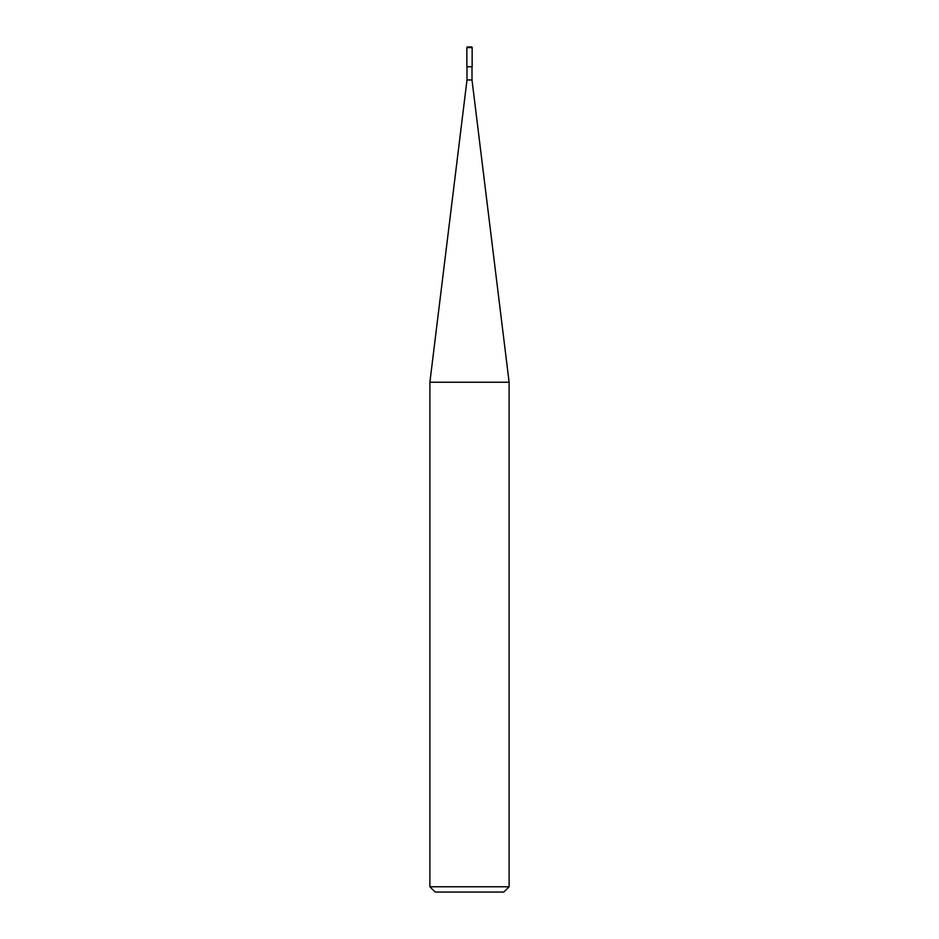 <?xml version="1.0" encoding="UTF-8"?>
<svg xmlns="http://www.w3.org/2000/svg" width="939" height="939" viewBox="0 0 939 939"><rect width="100%" height="100%" fill="white"/><g stroke="black" fill="none" stroke-linecap="round" stroke-linejoin="round"><path stroke-width="0.7" stroke-dasharray="4.7 3.52" d="M429.886 886.768L509.114 886.768M503.832 892.05L435.168 892.05M509.114 382.22L429.886 382.22M467 79.956L472 79.956L467 79.956M472 66.763L467 66.763L472 66.763M466.859 66.763L472.141 66.763M467.516 46.95L471.484 46.95M472.141 47.607L466.859 47.607"/><path stroke-width="1.41" d="M429.886 886.768L435.168 892.05L503.832 892.05L509.114 886.768L509.114 382.22L429.886 382.22L429.886 886.768L509.114 886.768M429.886 382.22L467 79.956L467 66.763M472 66.763L472 79.956L509.114 382.22M472 79.956L467 79.956L472 79.956M472.141 66.763L472.141 47.607A0.657 0.657 0 0 0 471.484 46.95L467.516 46.95A0.657 0.657 0 0 0 466.859 47.607L466.859 66.763L472.141 66.763M466.859 47.607L472.141 47.607"/></g></svg>
